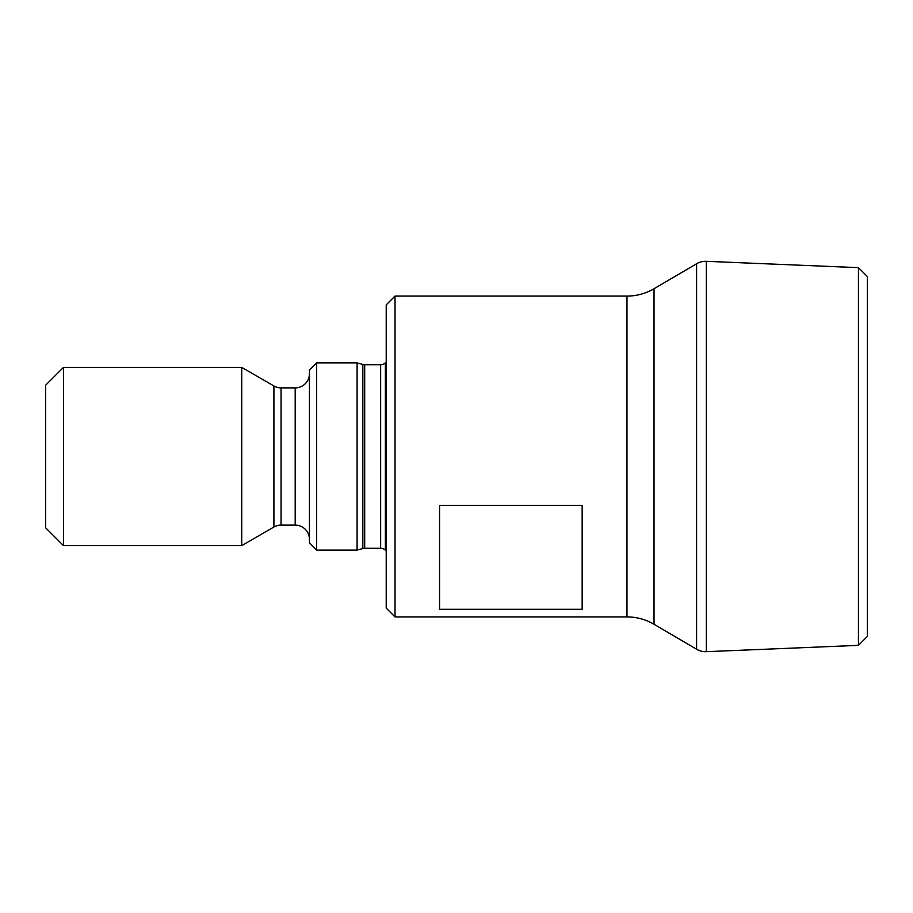 <?xml version="1.0" encoding="UTF-8"?>
<svg xmlns="http://www.w3.org/2000/svg" width="913" height="913" viewBox="0 0 913 913"><rect width="100%" height="100%" fill="white"/><g stroke="black" fill="none" stroke-linecap="round" stroke-linejoin="round"><path stroke-width="1.37" d="M395.009 296.086L386.222 304.862L386.222 608.138L395.009 616.914L395.009 296.086L395.009 616.914L626.969 616.914L626.969 296.086L395.009 296.086L626.969 296.086A53.468 53.468 0 0 0 654.028 288.725A53.468 53.468 0 0 1 626.969 296.086L626.969 616.914A53.468 53.468 0 0 1 654.028 624.275L696.585 649.246L696.585 263.754L654.028 288.725L654.028 624.275A53.468 53.468 0 0 0 626.969 616.914L395.009 616.914L386.222 608.138L386.222 304.862L395.009 296.086M582.163 609.291L439.564 609.291L439.564 505.368L582.163 505.368L582.163 609.291L439.564 609.291L439.564 505.368L582.163 505.368L582.163 609.291M696.585 263.754L696.585 649.246A17.826 17.826 0 0 0 706.342 651.677L706.342 261.323A17.826 17.826 0 0 0 696.585 263.754A17.826 17.826 0 0 1 706.342 261.323L706.342 651.677L858.437 645.354L858.437 267.646L706.342 261.323L858.437 267.646L858.437 645.354L867.35 636.441L867.35 276.559L858.437 267.646L867.35 276.559L867.35 636.441L858.437 645.354L706.342 651.677A17.826 17.826 0 0 1 696.585 649.246L654.028 624.275L654.028 288.725L696.585 263.754M386.222 362.918L385.366 362.918L385.366 550.083L386.222 550.083L385.366 550.083A7.133 7.133 0 0 0 380.653 548.291A7.133 7.133 0 0 1 385.366 550.083L385.366 362.918A7.133 7.133 0 0 1 380.653 364.709L364.686 364.709L364.686 548.291L380.653 548.291L380.653 364.709A7.133 7.133 0 0 0 385.366 362.918L386.222 362.918M357.097 550.083L362.838 548.542L362.838 364.458L357.097 362.918L357.097 550.083L357.097 362.918L316.583 362.918L316.583 550.083L357.097 550.083L316.583 550.083L316.583 362.918L309.45 370.05L309.45 542.95L316.583 550.083L309.45 542.95L309.45 370.05L316.583 362.918L357.097 362.918L362.838 364.458A7.133 7.133 0 0 0 364.686 364.709A7.133 7.133 0 0 1 362.838 364.458L362.838 548.542A7.133 7.133 0 0 1 364.686 548.291A7.133 7.133 0 0 0 362.838 548.542L357.097 550.083M63.476 367.38L45.65 385.206L45.65 527.794L63.476 545.62L63.476 367.38L63.476 545.62L241.717 545.62L241.717 367.38L63.476 367.38L241.717 367.38L241.717 545.62L273.911 527.029L273.911 385.971L241.717 367.38L273.911 385.971A14.254 14.254 0 0 0 281.044 387.877A14.254 14.254 0 0 1 273.911 385.971L273.911 527.029L241.717 545.62L63.476 545.62L45.65 527.794L45.65 385.206L63.476 367.38M281.044 525.123L281.044 387.877L295.196 387.877L281.044 387.877L281.044 525.123L295.196 525.123L295.196 387.877A14.254 14.254 0 0 0 309.45 373.622A14.254 14.254 0 0 1 295.196 387.877L295.196 525.123A14.254 14.254 0 0 1 309.45 539.378A14.254 14.254 0 0 0 295.196 525.123L281.044 525.123A14.254 14.254 0 0 0 273.911 527.029M364.686 364.709L364.686 548.291L380.653 548.291L380.653 364.709L364.686 364.709"/></g></svg>

